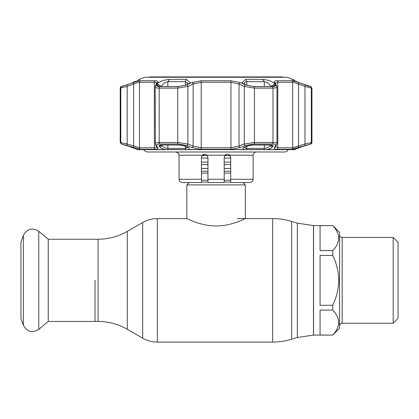 <?xml version="1.0" encoding="UTF-8"?>
<svg xmlns="http://www.w3.org/2000/svg" width="419" height="419" viewBox="0 0 419 419"><rect width="100%" height="100%" fill="white"/><g stroke="black" fill="none" stroke-linecap="round" stroke-linejoin="round"><path stroke-width="0.63" d="M332.738 255.396L320.064 255.396L320.064 305.283L332.738 305.283C336.546 297.385 338.552 289.068 338.746 280.337C338.552 271.617 336.546 263.3 332.738 255.396L332.738 250.599C340.61 242.313 340.61 234.001 332.738 225.652L313.564 225.584L313.564 335.09L313.564 225.584L297.328 223.17L291.655 221.436L291.655 339.238C285.465 341.124 279.133 342.072 272.659 342.077L272.659 218.598C279.133 218.603 285.465 219.551 291.655 221.436M95.04 280.337L95.04 321.446L95.04 280.337M224.202 162.101L230.701 162.101M224.825 155.601L230.083 155.601L224.825 155.601L226.239 154.496M207.337 155.601L202.078 155.601L207.337 155.601L207.028 155.234L207.955 157.507L207.955 179.28L224.202 179.28L224.202 182.527L207.955 182.527L207.955 179.28M201.455 162.101L207.955 162.101M207.955 164.615L201.455 164.615M207.955 158.115L201.455 158.115M242.947 182.527L245.325 184.905L245.325 218.598C245.513 218.309 231.99 225.998 216.057 225.967C200.235 225.998 186.644 218.32 186.837 218.598L157.303 218.598C152.087 218.624 147.21 219.928 142.68 222.515L142.68 338.159L127.297 329.282L127.297 231.398L142.68 222.515M189.21 182.527L186.837 184.905L186.837 218.598M245.325 184.905L186.837 184.905M230.701 168.454L224.202 168.454M207.955 168.454L201.455 168.454M230.701 158.115L224.202 158.115M230.701 164.615L224.202 164.615M332.738 225.652L320.064 225.652L320.064 250.599L332.738 250.599M332.738 335.022C340.61 326.736 340.61 318.424 332.738 310.081L320.064 310.081L320.064 335.022L332.738 335.09L339.558 328.266L339.558 232.409L332.738 225.584M393.174 237.447L398.05 242.318L398.05 318.356L393.174 323.232L393.174 237.447L342.161 237.447L342.161 323.232C341.459 323.62 340.652 322.462 339.558 325.83M332.738 310.081L332.738 305.283M48.248 239.233L48.248 321.446L38.758 329.402L38.758 231.272L48.248 239.233L98.056 239.233L98.056 321.446L48.248 321.446M23.364 325.28L23.364 235.399L20.95 242.035L20.95 318.639L23.364 325.28C27.083 331.937 32.211 333.309 38.758 329.402M148.934 77.248L149.499 76.923L282.663 76.923L283.223 77.248M201.455 179.28L201.455 182.527L182.286 182.527C178.96 181.705 179.468 180.469 179.274 180.5L179.039 179.28L201.455 179.28L201.455 157.507L202.387 155.234L179.039 155.234C178.41 154.271 180.228 153.532 175.786 151.987L216.078 151.987L147.027 151.987L144.476 150.746L143.911 149.651M227.459 154.26L225.134 155.234C226.747 153.941 228.297 153.941 229.774 155.234L230.701 157.507L230.701 179.28L253.123 179.28L252.877 180.521C252.819 180.39 252.929 181.904 249.876 182.527L230.701 182.527L230.701 179.28M202.461 155.161L205.404 154.333M203.294 154.585L202.419 155.203M230.513 156.418L228.706 154.511L229.696 155.161M225.134 155.234L224.202 157.507L225.134 155.234L207.028 155.234C205.41 153.941 203.859 153.941 202.387 155.234M224.202 181.904L224.202 157.507M204.64 154.26L203.063 154.705M288.251 149.651L286.978 151.406L285.13 151.987L216.078 151.987M304.974 145.524A1.624 0.529 -108.4 0 0 304.985 144L311.94 142.465A1.624 1.624 0 0 1 310.872 143.989L291.676 149.316L276.985 149.316C274.696 149.258 273.832 148.698 274.387 147.635L275.561 145.524C276.016 144.55 274.948 144.036 272.345 143.989L254.008 143.989L245.497 145.524L240.223 147.635L230.769 149.316L201.392 149.316L191.939 147.635L186.665 145.524L178.148 143.989L159.812 143.989C157.209 144.036 156.135 144.55 156.601 145.524L157.774 147.635C158.324 148.703 157.455 149.264 155.171 149.316L140.485 149.316L121.29 143.989L120.222 142.465L120.222 88.095A1.624 1.624 0 0 1 121.243 86.586L133.588 82.58C136.84 81.412 139.124 80.799 140.438 80.736L155.14 80.736C157.434 80.804 158.298 81.417 157.743 82.58L156.57 84.9C156.109 85.974 157.177 86.534 159.786 86.586L178.133 86.586L186.649 84.9L191.923 82.58L201.382 80.736L230.78 80.736L240.234 82.58L245.513 84.9L254.029 86.586L272.376 86.586C274.984 86.534 276.058 85.968 275.592 84.9L274.419 82.58C273.869 81.412 274.733 80.799 277.022 80.736L291.724 80.736C293.049 80.804 295.332 81.417 298.574 82.58L310.919 86.586L311.94 88.095L311.338 88.095L304.985 86.408A1.624 0.524 -70 0 0 305.022 84.9M298.658 147.87L295.521 149.101A1.624 1.624 0 0 1 295.081 149.646L294.505 149.552L301.35 146.922L310.872 143.989M137.589 149.531A1.624 1.613 90 0 0 137.72 149.646L130.812 146.922L121.29 143.989M165.489 149.552C162.357 148.803 160.419 147.923 159.67 146.922L159.173 146.006C158.859 145.325 159.587 144.969 161.357 144.937L179.191 144.937L184.978 146.006L187.22 146.922C189.43 147.923 189.77 148.797 188.251 149.552L137.657 149.552M243.91 149.552C242.386 148.803 242.732 147.923 244.937 146.922L247.179 146.006L252.971 144.937L270.805 144.937C272.575 144.974 273.303 145.33 272.989 146.006L272.491 146.922C271.748 147.923 269.81 148.797 266.673 149.552L188.251 149.552M308.269 144.937A1.624 1.624 0 0 1 307.714 145.037L304.058 146.016A1.624 0.529 -108.6 0 0 304.089 146.006M186.471 79.343L190.242 82.972L186.277 84.947L178.164 86.555L159.833 86.555L157.162 86.099L156.758 84.947L157.256 83.952C159.356 81.537 163.462 80.003 169.58 79.343L186.471 79.343L185.36 81.668L167.836 81.668C164.782 82.323 162.713 83.863 161.629 86.277L161.488 86.555M253.998 86.555L245.885 84.947L241.92 82.972L245.686 79.343L262.577 79.343C268.699 80.003 272.811 81.537 274.906 83.952L275.398 84.947L274.995 86.099L272.329 86.555L253.998 86.555M310.919 86.586L302.466 83.952C296.133 81.537 292.708 80.003 292.184 79.343L287.57 77.248L144.592 77.248L139.354 79.343L139.956 79.474M139.359 79.846L139.977 79.343C139.454 80.003 136.023 81.537 129.696 83.952L121.243 86.586M292.205 79.474L292.802 79.846M155.339 82.323L156.669 83.208M155.365 144L155.219 86.869C155.276 87.66 156.596 88.069 159.178 88.095L159.178 142.465L177.724 142.465L187.89 144L193.143 146.111L201.193 147.787L230.969 147.787L239.019 146.111L244.272 144L254.438 142.465L272.984 142.465C276.079 142.507 277.347 143.02 276.797 144M270.669 86.555L270.527 86.277C269.448 83.863 267.385 82.328 264.326 81.668L246.801 81.668C245.256 81.773 244.455 82.443 244.408 83.69L244.492 84.329M137.72 149.646L137.081 149.646A1.624 1.624 0 0 0 137.118 149.651A1.624 1.624 0 0 0 137.16 149.646M244.408 83.596L244.46 83.208M244.665 82.705L244.869 82.423M292.808 79.343L295.117 80.982M270.805 144.937A1.624 0.964 90 0 1 270.475 145.037L252.746 145.037C248.708 145.335 249.53 145.409 247.608 145.98L247.608 145.98A1.624 0.995 -112.4 0 1 247.179 146.006M247.608 145.98L245.372 146.896A1.624 0.995 -112.2 0 1 244.937 146.922M272.989 146.006A1.624 1.524 -151.2 0 1 271.193 145.074M272.491 146.922A1.624 1.529 -151 0 1 270.527 145.393L270.726 145.042M122.887 86.319L123.547 86.12M128.073 146.006A1.624 0.529 108.6 0 0 128.099 146.016L130.843 146.938A1.624 0.529 108.4 0 1 130.812 146.922M159.775 86.555L156.758 84.947M157.272 83.92L161.629 86.555M187.665 84.329L187.754 83.69L185.36 81.668L185.36 85.314M161.435 145.042L161.629 145.393C162.645 146.949 164.714 147.944 167.836 148.378L185.36 148.378L187.66 147.483M161.629 145.037L161.629 145.393A1.624 1.529 151 0 1 159.67 146.922M160.969 145.074A1.624 1.524 151.2 0 1 159.173 146.006M184.978 146.006A1.624 0.995 112.4 0 1 184.554 145.98L186.79 146.896A1.624 0.995 112.2 0 0 187.22 146.922M294.395 149.625L301.319 146.938A1.624 0.529 -108.4 0 0 301.35 146.922M275.409 84.968L272.387 86.555M266.332 82.182L266.741 82.386M267.338 82.726L267.757 83.004M163.536 83.674L163.803 83.454M163.97 83.318L164.389 83.009M164.929 82.663L165.405 82.391M187.513 82.732L187.649 83.035M245.372 146.896L244.287 147.519L244.408 147.085C244.429 147.87 245.23 148.3 246.801 148.378L264.326 148.378C267.448 147.944 269.511 146.949 270.527 145.393L270.527 145.037M270.527 86.555L274.906 83.952M294.368 148.855L294.981 148.698M127.182 145.524A1.624 0.529 -71.6 0 1 127.172 144L139.475 147.787L154.36 147.787C155.915 147.76 156.696 147.388 156.706 146.671L156.743 146.917A1.624 1.529 150.2 0 0 157.774 147.635M120.222 142.465L127.172 144L127.172 86.408L120.222 88.095M133.635 147.635A1.624 0.534 -72.1 0 1 133.619 146.111L133.619 84.088L127.172 86.408A1.624 0.524 70 0 1 127.135 84.9M276.943 86.869L275.456 83.475M276.797 86.408C277.357 87.482 276.084 88.042 272.984 88.095L254.438 88.095L244.272 86.408L239.019 84.088L230.969 82.244L201.193 82.244L193.143 84.088L187.89 86.408L177.724 88.095L159.178 88.095A1.624 0.964 90 0 1 159.786 86.586M275.561 145.524A1.624 1.529 29.1 0 0 276.613 144.791L276.943 143.581L276.943 86.89M156.601 145.524A1.624 1.529 150.9 0 1 155.543 144.791L155.219 143.581C155.271 142.858 156.596 142.486 159.178 142.465A1.624 0.964 -90 0 0 159.812 143.989M156.716 83.339L155.517 85.675A1.624 1.514 -153.1 0 1 156.57 84.9L157.743 82.58A1.624 1.519 -152.5 0 0 156.716 83.339L156.706 83.47C156.701 82.69 155.92 82.281 154.36 82.244L139.475 82.244C138.333 82.318 136.379 82.931 133.619 84.088A1.624 0.529 70.4 0 1 133.588 82.58M193.264 84.03L194.825 83.365M275.461 83.371L275.775 82.763M275.472 146.823L277.797 147.787L292.687 147.787L304.985 144L304.985 86.408L298.543 84.088C295.793 82.936 293.839 82.318 292.687 82.244L292.687 136.222M291.676 149.316A1.624 1.535 -90 0 0 292.687 147.787L292.687 82.244L277.797 82.244L275.493 83.198M274.262 82.119L274.414 82.564A1.624 1.519 -27.5 0 1 275.445 83.339L275.456 83.47M298.527 147.635A1.624 0.534 -107.9 0 0 298.543 146.111L298.543 84.088A1.624 0.529 -70.4 0 0 298.574 82.58M274.419 82.58L275.592 84.9A1.624 1.514 -26.9 0 1 276.645 85.675M193.096 82.119L192.07 82.517M191.939 147.635A1.624 1 -68.4 0 0 193.143 146.111L193.143 84.088A1.624 0.99 66.5 0 0 191.923 82.58L191.892 82.595M157.02 86.125L156.706 85.905M186.649 84.9A1.624 0.99 65.9 0 1 187.89 86.408L187.89 144A1.624 0.995 -67.9 0 1 186.665 145.524M240.234 82.58A1.624 0.99 113.5 0 0 239.019 84.088L239.019 146.111A1.624 1 -111.6 0 0 240.223 147.635M245.513 84.9A1.624 0.99 114.1 0 0 244.272 86.408L244.272 144A1.624 0.995 -112.1 0 0 245.497 145.524M295.165 81.003L298.632 82.485M298.737 82.527L302.466 83.952M305.226 84.957L308.557 86.099M309.274 86.324L310.243 86.555M307.221 145.032A1.624 1.613 -90 0 0 307.693 144.937L307.363 145M307.211 145.037L306.808 145.152M274.387 147.635A1.624 1.529 29.8 0 0 275.414 146.917L276.613 144.791M155.543 144.791L156.743 146.917M133.593 82.459L134.384 81.794L133.713 81.935L132.147 83.03M135.751 81.558L134.384 81.794A1.624 1.613 -102.2 0 1 134.97 81.537L134.97 81.537A1.624 1.613 -102.2 0 1 135.74 81.558M332.738 335.09L313.475 335.09L297.328 337.505L297.328 223.17M272.659 342.077L157.303 342.077L157.303 218.598M313.475 335.09L313.475 225.584M230.701 171.266L224.202 171.266M207.955 171.266L201.455 171.266M230.701 173.105L224.202 173.105M207.955 173.105L201.455 173.105M230.701 180.254L224.202 180.254M207.955 180.254L201.455 180.254M230.701 182.092L224.202 182.092M207.955 182.092L201.455 182.092M253.123 179.28L253.123 155.234L229.774 155.234M266.673 149.552L294.505 149.552M270.475 145.037L271.371 144.953M124.464 144.937A1.624 1.613 90 0 0 124.941 145.032M169.58 79.343L167.836 81.668L167.836 86.555M185.36 146.31L185.36 148.378A1.624 0.629 90 0 0 185.596 149.646M167.836 145.037L167.836 148.378A1.624 0.985 90 0 0 168.202 149.646M179.191 144.937A1.624 0.649 90 0 0 179.411 145.037L161.687 145.037A1.624 0.964 -90 0 1 161.357 144.937M264.326 145.037L264.326 148.378A1.624 0.985 90 0 1 263.954 149.646M246.801 146.31L246.801 148.378A1.624 0.629 90 0 1 246.566 149.646M245.686 79.343L246.801 81.668L246.801 85.314M264.326 86.555L264.326 81.668L262.577 79.343M121.835 86.586A1.624 1.613 90 0 0 120.819 88.095L120.819 142.465A1.624 1.613 90 0 0 121.882 143.989M272.345 143.989A1.624 0.964 -90 0 0 272.984 142.465L272.984 88.095A1.624 0.964 90 0 0 272.376 86.586M254.029 86.586A1.624 0.649 90 0 1 254.438 88.095L254.438 142.465A1.624 0.649 -90 0 1 254.008 143.989M230.769 149.316A1.624 0.299 -90 0 0 230.969 147.787L230.969 82.244A1.624 0.299 90 0 0 230.78 80.736M201.382 80.736A1.624 0.299 90 0 0 201.193 82.244L201.193 147.787A1.624 0.299 -90 0 0 201.392 149.316M178.148 143.989A1.624 0.649 -90 0 1 177.724 142.465L177.724 88.095A1.624 0.649 90 0 1 178.133 86.586M155.171 149.316A1.624 1.236 -90 0 1 154.36 147.787L154.36 82.244A1.624 1.236 90 0 1 155.14 80.736M140.438 80.736A1.624 1.535 90 0 0 139.475 82.244L139.475 147.787A1.624 1.535 -90 0 0 140.485 149.316M292.687 140.774L292.687 145.723M310.327 86.586A1.624 1.613 -90 0 1 311.338 88.095L311.338 142.465A1.624 1.613 -90 0 1 310.275 143.989M277.022 80.736A1.624 1.236 -90 0 1 277.797 82.244L277.797 147.787A1.624 1.236 -90 0 1 276.985 149.316M292.687 82.244A1.624 1.535 -90 0 0 291.724 80.736M272.659 218.598L237.201 218.598M127.297 231.398C118.237 236.573 108.49 239.186 98.056 239.233M127.297 329.282C118.237 324.102 108.49 321.493 98.056 321.446M157.303 342.077C152.087 342.056 147.21 340.747 142.68 338.159M297.328 337.505L291.655 339.238M393.174 323.232L342.161 323.232M342.161 237.447C340.579 237.29 339.715 236.426 339.558 234.844M23.364 235.399C27.083 228.743 32.211 227.365 38.758 231.272M253.123 155.234C253.317 153.26 254.401 152.176 256.376 151.987M179.039 179.28L179.039 155.234M137.118 149.651L295.044 149.651M139.354 79.343L137.694 80.684M136.636 149.101L137.081 149.646M124.904 145.037L125.354 145.152M125.637 145.236L126.622 145.534M126.831 145.603L137.793 149.635M128.099 146.016L123.888 144.937M161.687 145.037L160.791 144.953M179.411 145.037C181.537 145.084 183.25 145.398 184.554 145.98M187.754 147.085L187.869 147.519L186.79 146.896M311.94 142.465L311.94 88.095M155.517 85.675L155.219 86.869M134.3 81.679L134.64 81.642"/></g></svg>
